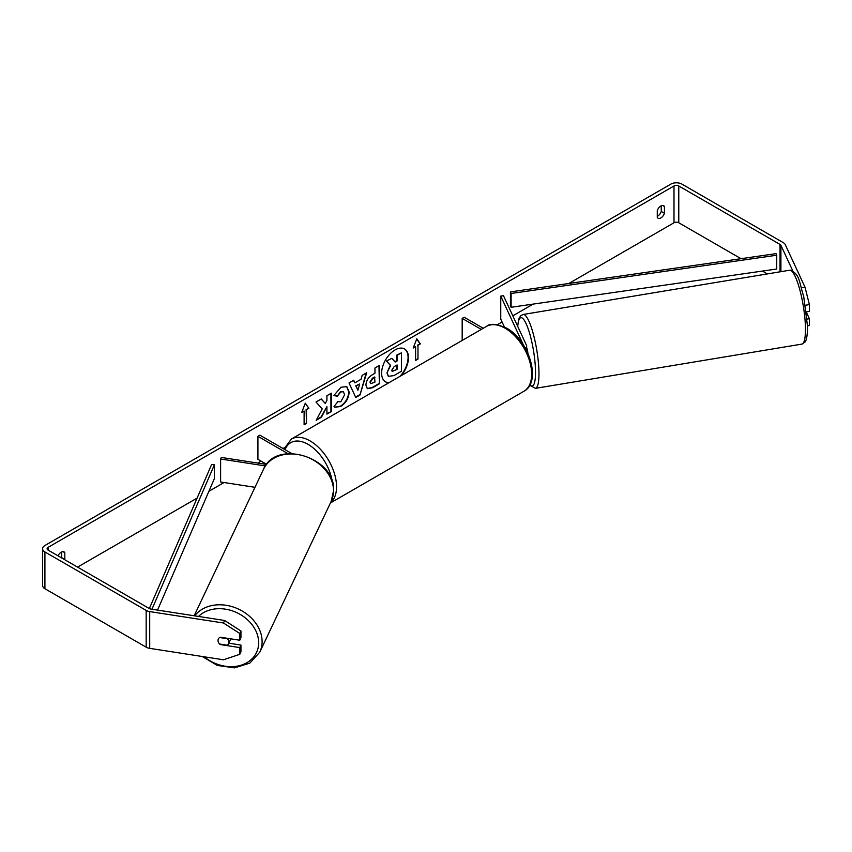 <?xml version="1.0" encoding="UTF-8"?>
<svg xmlns="http://www.w3.org/2000/svg" width="852" height="852" viewBox="0 0 852 852"><rect width="100%" height="100%" fill="white"/><g stroke="black" fill="none" stroke-linecap="round" stroke-linejoin="round"><path stroke-width="1.28" d="M266.538 464.425L221.35 457.439L220.615 459.004L265.419 465.938M220.615 459.004L220.615 481.987L254.972 487.312M266.612 464.319L257.922 459.303L257.922 436.32L287.955 453.658M291.672 453.498L259.913 435.17L257.922 436.32M230.636 638.819A5.634 4.484 25.3 0 1 230.306 640.086L228.549 643.782A5.634 4.484 25.3 0 1 227.335 645.22L219.571 644.016A5.634 4.484 25.3 0 1 218.027 640.523A5.634 4.484 25.3 0 1 218.368 638.979M219.624 637.53L227.367 638.723A5.634 4.484 25.3 0 1 228.9 642.216A5.634 4.484 25.3 0 1 228.549 643.782M399.982 376.339A18.989 10.97 120 0 0 404.349 348.862M401.228 375.625A18.989 10.97 120 0 0 404.551 348.969A18.989 10.97 120 0 0 395.051 349.916A18.989 10.97 120 0 0 382.644 366.648A18.989 10.97 120 0 0 385.551 381.866A18.989 10.97 120 0 0 388.874 382.761M741.006 258.688L678.778 222.766A3.376 1.949 0 0 0 673.996 222.766L568.795 283.503M533.096 304.111L512.808 315.826M502.094 322.013L497.44 324.697M284.376 447.715L283.002 448.503M261.106 461.145L257.773 463.073M224.065 482.53L208.9 491.284M197.1 498.1L77.553 567.112M792.775 270.861L780.911 245.323A3.376 1.949 0 0 0 780.038 244.449L678.778 185.981A3.376 1.949 0 0 0 673.996 185.981L48.095 547.346A3.376 1.949 0 0 0 47.105 548.72A3.376 1.949 0 0 0 48.095 550.104L149.356 608.573A3.376 1.949 0 0 0 150.879 609.073L224.619 620.48L240.946 630.97L240.946 637.722L239.774 640.235L239.774 633.483L223.458 622.993L224.619 620.48M322.226 408.907L316.188 420.292L321.428 417.267L326.912 406.649L326.912 414.104L331.322 411.559L331.322 393.166L326.912 395.711L326.912 400.472L325.294 403.475L321.289 398.96L315.985 402.016L322.226 408.907M354.879 382.836L361.046 379.268L362.164 375.359L366.722 372.729L359.981 395.03L355.753 397.469L349.022 382.953L353.718 380.237L354.879 382.836L353.484 380.375M657.275 210.646A5.634 3.248 -60 0 1 663.676 205.705A5.634 3.248 -60 0 1 664.443 206.504L664.443 213.277A5.634 3.248 -60 0 1 660.854 217.931A5.634 3.248 -60 0 1 658.042 218.219A5.634 3.248 -60 0 1 657.275 217.409L657.275 210.646M64.731 559.711A5.634 3.248 120 0 0 64.816 559.466L64.816 552.692A5.634 3.248 120 0 0 64.049 551.894A5.634 3.248 120 0 0 58.053 555.845M301.725 412.411L305.304 403.177L308.893 408.268L306.496 409.652L306.496 423.444L304.111 424.818L304.111 411.026L301.725 412.411M417.981 345.284L420.377 343.91L416.788 338.808L413.209 348.042L415.595 346.668L415.595 360.46L417.981 359.075L417.981 345.284L417.981 359.075M365.923 385.115L365.923 385.072C366.222 380.514 368.511 376.989 372.771 374.497L374.955 373.229L374.955 367.979L379.364 365.433L379.364 383.815L372.537 387.756L367.382 388.682L365.923 385.115M337.328 401.654L340.811 401.803L344.602 394.742L343.377 391.707L340.811 391.973L337.211 396.286L333.888 395.466L340.938 387.245L346.796 386.606L349.16 392.069C348.766 398.161 345.976 402.964 340.757 406.479L334.911 407.256L334.005 406.542L337.658 401.91M661.258 205.779L661.258 211.434A5.634 3.248 -60 0 1 657.669 216.099A5.634 3.248 -60 0 1 657.275 216.301M801.498 287.774L805.023 287.23L785.267 244.652A7.881 4.548 0 0 0 783.222 242.607L681.962 184.138A7.881 4.548 0 0 0 670.812 184.138L44.911 545.504A7.881 4.548 0 0 0 42.6 548.72A7.881 4.548 0 0 0 44.911 551.947L146.171 610.405A7.881 4.548 0 0 0 149.707 611.587L223.458 622.993M61.546 557.868A5.634 3.248 120 0 0 61.632 557.623L61.632 551.968M767.375 273.918L762.444 271.074M42.6 548.72L42.6 585.505A7.881 4.548 0 0 0 44.911 588.721L146.171 647.19A7.881 4.548 0 0 0 149.707 648.361L223.458 659.778L239.774 654.336L240.946 651.823L240.946 645.071L239.774 647.584L239.774 654.336M218.357 642.195A5.634 4.441 24.9 0 1 218.346 639.011A5.634 4.441 24.9 0 1 220.199 637.2L239.774 640.235M239.774 647.584L220.199 644.559A5.634 4.441 24.9 0 1 219.592 644.016M240.946 630.97L239.774 633.483M228.826 643.196L240.946 645.071M807.163 319.063L809.4 318.712L809.4 325.464L807.526 325.752M806.407 311.821L809.4 311.363L809.4 304.611L805.438 305.229M805.023 287.23L809.4 304.611M809.4 318.712L806.493 312.45M664.443 206.504L662.59 205.439M664.443 213.277L661.258 211.434M64.816 552.692L62.973 551.627M64.816 559.466L61.632 557.623M385.36 381.749A18.989 10.97 120 0 0 389.321 382.505M386.946 372.888L390.227 365.274L386.425 361.046L391.931 358.33L395.147 362.057L397.085 360.939L397.085 355.359L401.505 352.803L401.505 371.227L393.954 375.594L388.32 376.339L386.946 372.888L390.631 365.508L386.819 361.28M391.931 358.33L386.425 361.046M394.881 361.749L396.681 360.705L396.681 355.124L401.505 352.803M388.395 376.382L387.34 373.112M305.218 403.39L308.893 408.268M308.488 408.044L306.496 409.652M306.102 409.418L306.496 423.444M304.111 424.36L306.102 423.21M301.949 411.814L304.111 411.026M417.587 358.852L415.595 360.002M413.433 347.456L415.595 346.668M417.587 345.06L420.377 343.91M419.972 343.675L416.703 339.021M366.158 373.059L359.981 395.03M359.587 394.795L355.593 397.107M359.693 383.996L355.742 385.818L357.904 390.216L359.693 383.996L356.136 386.041L357.904 390.216M378.97 365.657L379.364 383.815M378.97 383.592L372.143 387.532L367.191 388.555M374.955 377.223L372.856 378.437L370.332 382.282L370.865 383.677L374.955 382.09L374.55 376.999L372.462 378.203L369.938 382.047L370.684 383.538M321.161 399.034L325.294 403.475M326.912 413.646L331.322 411.559M330.927 411.324L330.927 393.4M316.539 419.631L321.023 417.043L326.912 406.649M346.594 386.499L348.756 391.835C348.372 397.927 345.571 402.73 340.363 406.244L334.719 407.139M343.164 391.6L340.406 391.739L337.211 396.286M336.817 396.052L333.941 395.349M391.792 370.183L392.271 371.429L397.085 369.363L397.085 364.944L394.167 366.626L391.792 370.183M392.09 371.28L397.085 369.363M396.681 369.129L396.681 365.167M523.394 344.922L500.752 296.123L503.468 295.697L526.44 345.198A6.752 3.898 180 0 1 526.664 346.2A6.752 3.898 180 0 1 525.482 348.415M483.265 328.265L464.17 317.242L462.178 318.392L462.178 340.438M481.273 329.415L462.178 318.392M500.752 296.123L500.752 319.106L504.395 326.976M526.664 347.712A5.634 1.15 80.6 0 1 527.899 353.271M511.115 307.274L776.736 269.008L776.736 255.217L776.055 253.64L510.433 291.906L510.433 305.698L511.115 307.274L511.115 293.482L510.433 291.906M776.736 255.217L511.115 293.482M149.356 608.562L211.658 464.404L214.385 464.798L214.385 478.59L157.545 610.107M151.965 609.244L214.385 464.798M194.16 615.772L263.502 469.292A37.445 29.82 25.3 0 1 303.898 455.937A37.445 29.82 25.3 0 1 333.515 490.901A37.445 29.82 25.3 0 1 331.194 501.327L259.785 652.163A37.445 29.82 -154.7 0 0 262.107 641.737A37.445 29.82 -154.7 0 0 235.44 607.785A37.445 29.82 -154.7 0 0 194.693 615.847M198.505 616.443A34.634 27.573 25.3 0 1 235.887 612.237A34.634 27.573 25.3 0 1 258.667 642.855A34.634 27.573 25.3 0 1 239.657 665.614A34.634 27.573 25.3 0 1 204.331 656.817M673.996 185.981L673.996 222.766M48.095 547.346L48.095 550.104M149.707 611.587L149.707 648.361M678.778 185.981L678.778 222.766M780.038 244.449L780.038 271.809M780.911 245.323L780.911 271.66M44.911 551.947L44.911 588.721M146.171 610.405L146.171 647.19M523.905 391.281A37.445 21.619 -120 0 0 529.646 361.269A37.445 21.619 -120 0 0 505.183 328.276A37.445 21.619 -120 0 0 486.46 326.422C489.975 323.185 496.684 323.76 506.589 328.137C528.836 339.937 542.096 381.824 523.905 391.281L330.406 502.989M486.46 326.422L291.363 439.057A37.445 21.619 60 0 1 310.085 440.91A37.445 21.619 60 0 1 334.016 472.242A37.445 21.619 60 0 1 330.544 502.712M332.173 481.444A34.634 19.99 -120 0 0 308.094 444.361A34.634 19.99 -120 0 0 285.079 449.696M805.449 328.041A37.445 7.625 -99.4 0 0 799.698 289.371A37.445 7.625 -99.4 0 0 789.623 270.222C800.092 273.332 799.187 283.002 803.681 296.283L807.536 326.422C807.483 339.735 805.332 341.631 804.959 342.089L801.892 344.101A37.445 7.625 -99.4 0 0 805.449 328.041M789.623 270.222L523.139 314.473A37.445 7.625 80.6 0 1 533.214 333.622A37.445 7.625 80.6 0 1 538.965 372.292A37.445 7.625 80.6 0 1 535.407 388.352L801.892 344.101M529.912 384.827A34.634 7.05 -99.4 0 0 535.514 371.174A34.634 7.05 -99.4 0 0 527.175 326.146A34.634 7.05 -99.4 0 0 517.739 326.444M259.785 652.163L249.806 663.144L234.502 667.861L217.366 665.433L202.148 656.477M331.194 501.327L333.611 490.496C335.784 457.279 275.835 438.737 263.502 469.292M526.664 350.662L526.664 346.2M291.363 439.057L283.929 449.025M523.139 314.473L520.668 315.772L518.932 318.691L517.622 326.199M529.699 385.232L535.407 388.352"/></g></svg>
